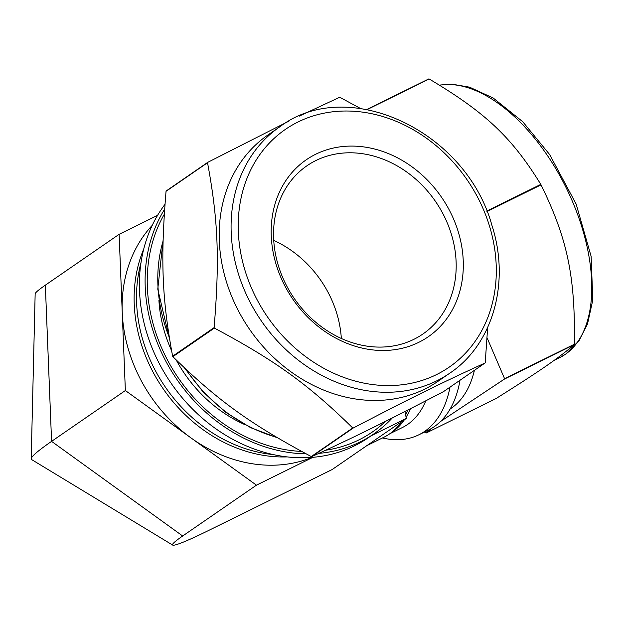 <?xml version="1.0" encoding="UTF-8"?>
<svg xmlns="http://www.w3.org/2000/svg" width="624" height="624" viewBox="0 0 624 624"><rect width="100%" height="100%" fill="white"/><g stroke="black" fill="none" stroke-linecap="round" stroke-linejoin="round"><path stroke-width="0.94" d="M485.004 363.028L443.524 391.615C385.031 422.058 353.948 437.393 311.735 456.62L353.223 428.033C411.707 397.589 442.79 382.255 485.004 363.028A175.118 146.874 -124.6 0 0 485.23 362.622L487.656 327.514M214.375 328.084C275.379 360.641 308.014 384.197 352.747 427.97L311.259 456.557C250.255 424 217.62 400.444 172.887 356.678L214.375 328.084A175.118 146.874 -124.6 0 1 214.243 327.857A175.118 146.874 -124.6 0 1 214.118 327.623L172.63 356.21C161.983 298.818 160.423 259.927 166.046 191.318L207.535 162.731C218.182 220.124 219.742 259.015 214.118 327.623M360.391 108.428L340.018 97.391A175.118 146.874 -124.6 0 0 339.542 97.328L299.224 116.15M289.021 121.087L207.753 162.334L166.265 190.921A175.118 146.874 -124.6 0 0 166.046 191.318M306.103 453.835A156.569 131.321 -124.6 0 1 166.912 363.215A156.569 131.321 -124.6 0 1 164.635 209.204M392.254 417.971A156.569 131.321 -124.6 0 1 373.893 433.859A156.569 131.321 -124.6 0 1 318.88 453.367M301.642 451.441A154.183 129.316 -124.6 0 1 168.714 362.326A154.183 129.316 -124.6 0 1 164.291 214.289M385.609 421.309A154.183 129.316 -124.6 0 1 325.705 450.224M172.887 356.678A175.118 146.874 -124.6 0 1 172.762 356.444A175.118 146.874 -124.6 0 1 172.63 356.21M311.735 456.62A175.118 146.874 -124.6 0 1 311.259 456.557M207.535 162.731A175.118 146.874 -124.6 0 1 207.753 162.334M353.223 428.033A175.118 146.874 -124.6 0 1 352.747 427.97M244.538 424.492A128.443 107.726 -124.6 0 1 176.6 360.695A128.443 107.726 -124.6 0 1 176.186 359.939M171.577 350.657A128.443 107.726 -124.6 0 1 158.909 300.238M373.893 433.859L368.183 437.798A156.569 131.321 -124.6 0 1 161.203 367.146A156.569 131.321 -124.6 0 1 164.978 204.368M273.117 454.568A142.771 119.746 -124.6 0 1 156.382 372.505A142.771 119.746 -124.6 0 1 140.985 262.821M287.781 287.96A102.164 85.691 -124.6 0 1 306.899 165.812A102.164 85.691 -124.6 0 1 441.956 211.918A102.164 85.691 -124.6 0 1 422.838 334.066A102.164 85.691 -124.6 0 1 287.781 287.96M286.151 288.296A107.476 90.145 -124.6 0 1 363.199 146.835A107.476 90.145 -124.6 0 1 452.392 309.761A107.476 90.145 -124.6 0 1 286.151 288.296M449.795 373.175L437.9 381.381A149.666 125.533 -124.6 0 1 240.037 313.841A149.666 125.533 -124.6 0 1 268.039 134.901L279.942 126.695C347.872 75.27 466.136 130.962 491.923 225.35C510.424 282.399 493.007 344.386 449.795 373.175A149.666 125.533 -124.6 0 1 436.582 380.929A149.666 125.533 -124.6 0 1 251.94 305.643A149.666 125.533 -124.6 0 1 279.942 126.695M424.382 432.073L425.841 432.916A175.118 94.653 -116.3 0 0 426.169 433.009L432.003 428.111M440.466 421.551L504.488 379.041L574.298 344.604C558.067 358.472 539.596 371.202 495.979 398.58L426.169 433.009M486.962 211.544L541.055 184.86C567.481 239 575.336 276.588 574.376 344.23L504.566 378.659L487.094 337.826M367.279 109.52L429.164 78.991C485.511 112.515 511.836 137.374 540.805 184.392L486.759 211.052M429.164 78.991A175.118 94.653 -116.3 0 0 428.828 78.905L366.904 109.45M382.411 437.978A156.569 84.63 -116.3 0 0 418.852 434.795L428.47 430.061A156.569 84.63 -116.3 0 0 460.028 380.242M450.122 409.009A147.545 79.755 -116.3 0 0 474.404 370.336M541.055 184.86A175.118 94.653 -116.3 0 0 540.93 184.626A175.118 94.653 -116.3 0 0 540.805 184.392M418.852 434.795A156.569 84.63 -116.3 0 0 450.021 387.137M389.891 433.696L402.34 427.557A142.771 77.165 -116.3 0 0 425.802 400.826M390.983 432.9A142.771 77.165 -116.3 0 0 404.43 419.726M406.084 417.183A142.771 77.165 -116.3 0 0 410.413 408.743M341.336 338.489A102.164 85.691 55.4 0 0 327.304 290.924A102.164 85.691 55.4 0 0 273.741 240.404M407.784 410.085A143.302 77.454 63.7 0 1 405.6 414.851M401.528 421.73A143.302 77.454 63.7 0 1 384.15 437.12L366.709 445.723M404.906 411.551L406.341 418.415L332.147 469.544L208.003 530.774A82.735 5.483 -28.7 0 1 172.684 545.095A82.735 5.483 -28.7 0 1 182.676 536L256.448 485.16L312.881 457.33M143.754 248.976A143.302 120.19 55.4 0 0 134.23 304.161A143.302 120.19 55.4 0 0 287.04 456.908M157.568 215.358L119.122 234.32L122.242 312.429A143.302 120.19 -124.6 0 1 152.248 225.334M312.156 457.384A143.302 120.19 -124.6 0 1 190.905 437.845A143.302 120.19 -124.6 0 1 122.242 312.429L125.362 390.53L256.448 485.16M172.684 545.095L31.606 459.56A165.469 10.967 -28.7 0 1 31.2 458.827A165.469 10.967 -28.7 0 1 51.581 441.371L125.362 390.53M31.2 458.827L35.155 293.888A82.735 5.483 -28.7 0 1 45.341 285.16L119.122 234.32M371.069 435.809L406.341 418.415M436.418 374.65A144.362 121.079 -124.6 0 1 238.329 231.652A144.362 121.079 -124.6 0 1 426.995 138.598A144.362 121.079 -124.6 0 1 436.418 374.65M169.283 337.436A147.545 123.747 -124.6 0 1 163.09 240.942M276.565 437.252A147.545 123.747 -124.6 0 1 185.999 369.369M439.421 85.09L451.784 84.131L469.583 87.181L493.249 98.046L522.733 121.719L549.604 154.487L576.147 204.071L591.115 256.324L592.8 299.996L587.527 323.934L579.127 340.548L565.703 354.112L559.72 357.622A149.666 80.902 -116.3 0 0 565.235 354.385A149.666 80.902 -116.3 0 0 560.625 177.146A149.666 80.902 -116.3 0 0 439.6 85.199M45.341 285.16L51.581 441.371L182.676 536M277.501 437.806L250.669 427.682L225.514 412.175L203.104 391.942L184.4 367.864M169.642 339.612L157.771 289.107L163.106 240.209M559.72 357.622L554.073 360.407"/></g></svg>
